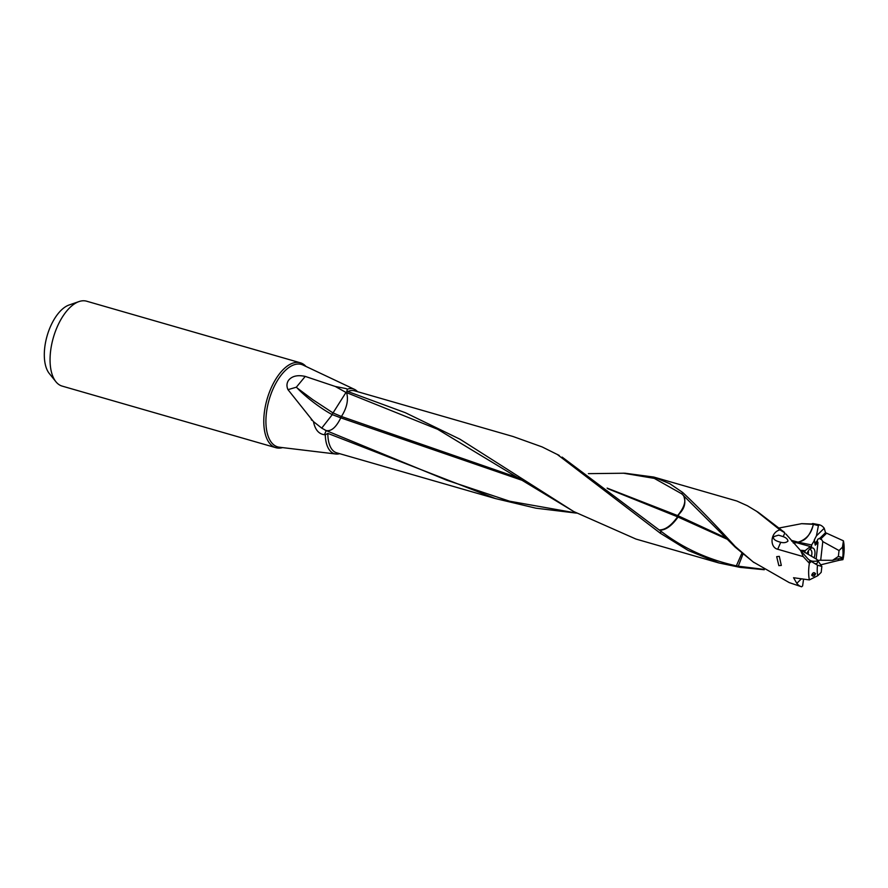 <?xml version="1.0" encoding="UTF-8"?>
<svg xmlns="http://www.w3.org/2000/svg" width="888" height="888" viewBox="0 0 888 888"><rect width="100%" height="100%" fill="white"/><g stroke="black" fill="none" stroke-linecap="round" stroke-linejoin="round"><path stroke-width="1.33" d="M779.309 556.354L781.318 565.434L778.854 565.645L776.689 556.654L779.309 556.354M784.337 532.256L758.319 512.343L747.374 505.738L736.862 501.021L653.823 477.067L625.008 473.215L588.389 473.648M793.162 542.746L796.225 542.612A18.071 14.175 -117.8 0 0 796.425 542.668A18.071 14.175 -117.8 0 0 796.591 542.723L793.373 542.99M735.209 547.152L681.818 493.917L682.717 492.507C697.546 506.404 714.995 524.353 735.075 546.342M653.823 477.078L669.874 483.738L682.539 492.374L681.818 493.917M576.467 513.12L535.886 508.18L495.582 498.601L327.85 433.4L325.286 434.843A33.755 16.728 106.1 0 0 335.831 454.012A33.755 16.728 106.1 0 0 339.66 453.668M681.64 493.772L654.278 478.377L623.143 473.16M305.239 376.412C297.58 374.747 292.03 376.035 288.567 380.275C286.658 383.094 286.458 386.225 287.978 389.654L296.337 387.201L305.239 376.412L335.309 386.48L346.087 388.589L347.308 389.199L346.609 392.64C348.507 399.511 347.064 407.004 342.28 415.129L341.614 416.117A18.093 9.491 110.2 0 1 341.347 416.472M287.978 389.654L313.464 421.611C315.062 429.648 318.714 434.01 324.442 434.72L325.286 434.843M305.983 366.444A44.178 21.889 106.1 0 0 300.344 362.792A44.178 21.889 106.1 0 0 292.374 363.292A44.178 21.889 106.1 0 0 265.268 406.682A44.178 21.889 106.1 0 0 275.879 447.696A44.178 21.889 106.1 0 0 282.595 447.608M275.879 447.696L62.16 386.102A44.178 21.889 -73.9 0 1 55.911 381.74A44.178 21.889 -73.9 0 1 53.269 337.917A44.178 21.889 -73.9 0 1 78.655 301.698A44.178 21.889 -73.9 0 1 79.021 301.565A44.178 21.889 -73.9 0 1 86.624 301.199L300.344 362.792M55.911 381.74L49.306 373.526A37.751 18.704 -73.9 0 1 47.053 336.075A37.751 18.704 -73.9 0 1 68.742 305.128A37.751 18.704 -73.9 0 1 69.053 305.017A37.751 18.704 -73.9 0 1 69.364 304.906M520.79 478.676L341.381 416.483A18.093 9.368 -69.6 0 1 341.159 416.905A18.093 9.368 -69.6 0 1 340.592 417.782L331.868 414.463L333.022 412.931L312.709 399.611L297.358 388.145C300.588 391.886 315.296 405.328 331.857 414.463M341.369 416.483L333.022 412.931L345.987 392.441L335.309 386.48M524.586 481.163L340.592 417.782M340.737 417.826A18.093 9.135 -68.6 0 1 340.282 418.847C335.664 427.872 330.824 431.735 325.774 430.447L325.041 430.136M324.442 434.72L326.218 430.613L321.722 428.116L332.256 414.674M735.331 547.263L753.923 562.537M677.133 516.638L677.566 516.095A18.093 9.357 130.9 0 0 677.888 515.684L678.044 515.739A18.093 9.357 -49.1 0 1 677.722 516.139L677.267 516.694L607.869 488.722M677.888 515.684L607.115 488.111M677.267 516.694L677.144 517.393C670.94 525.896 664.923 530.069 659.107 529.914L562.126 457.098M764.302 569.741L740.081 567.365L719.003 562.981L688.156 550.46L660.317 533.222L661.26 531.446L659.507 530.192C665.356 530.336 671.372 526.184 677.555 517.726L677.533 516.794M726.828 539.083L678.01 517.027M678.044 515.739L725.441 537.684M660.317 533.222L557.32 454.49L542.113 446.919L513.086 436.519L354.545 390.82A32.257 15.984 -73.9 0 0 348.729 391.186A32.257 15.984 -73.9 0 0 347.874 391.541L347.252 390.964M661.016 531.268L660.073 533.055M741.302 567.532L740.925 566.522L739.826 566.366L740.081 567.365M739.826 566.366L736.341 565.867C707.925 559.562 682.894 548.085 661.26 531.446M738.283 566.178L743.001 554.045M736.341 565.867L741.935 553.135M357.52 391.675A33.755 16.728 106.1 0 0 354.467 389.355A33.755 16.728 106.1 0 0 347.308 389.199M574.247 511.843L437.651 429.293L346.609 392.64M719.003 562.992L635.963 539.06L573.748 511.555L460.04 439.238L405.35 412.709L347.874 391.541M779.398 527.949L801.62 523.676L813.452 524.342C807.658 543.389 799.056 540.825 798.368 542.213A18.06 14.164 62.2 0 1 798.223 542.168L791.319 540.348M801.631 523.654L811.454 523.998M843.2 545.521L843.6 546.298C843.178 544.877 843.023 545.687 843.112 548.74C843.445 550.16 843.611 549.35 843.6 546.298L843.056 546.93M843.112 548.74L843.256 549.572M842.912 559.662L842.723 557.686A23.443 11.611 106.1 0 0 842.479 547.175L843.422 540.825A32.257 15.984 106.1 0 1 843.4 557.542L842.912 559.662L839.049 560.317L837.695 558.907M815.162 544.411L817.548 542.08L817.981 542.513L815.262 545.165L814.207 540.115L816.427 535.875L824.219 528.26A32.257 15.984 106.1 0 0 819.402 524.786L818.403 525.652L816.427 535.875M817.548 542.08L817.371 540.648L814.984 542.99M819.025 538.461A2.786 0.788 -173.7 0 1 819.668 538.461L819.18 538.439M824.219 528.26L825.518 532.7L819.68 538.439L817.637 539.305L817.371 540.648M819.668 538.45L821.644 539.615L822.765 541.58L839.038 550.549L842.479 547.175M825.518 532.7L843.422 540.825M822.81 541.358L820.69 560.25L832.533 560.328L838.372 556.443L839.038 550.549M838.372 556.443L842.723 557.686M842.745 558.685A10.8 3.419 160.1 0 0 834.787 559.64L832.533 560.328M820.723 564.824L839.049 560.317M812.709 523.498L819.402 524.786M806.948 553.712A8.136 4.029 -73.9 0 1 810.145 548.74A8.136 4.029 -73.9 0 1 810.267 548.651L810.367 546.531L805.083 550.682L801.387 550.327L817.015 559.484L821.855 566.444L817.515 565.212L810.2 560.805L808.613 562.459L803.252 556.61L777.71 549.25L780.752 542.279C775.08 540.836 772.726 538.961 773.681 536.641L778.565 535.164L783.216 536.641C786.235 537.773 787.811 539.282 787.934 541.169C786.113 542.679 783.727 543.056 780.752 542.279L780.818 542.291M777.71 549.25C769.596 547.43 770.04 532.478 779.93 529.859L756.276 511.044M784.015 532.334L779.93 529.859M811.721 575.191L815.561 573.704C814.063 571.95 812.786 572.438 811.721 575.191C813.175 576.9 814.463 576.412 815.561 573.704M810.2 560.816L807.814 558.73C809.956 561.061 813.119 561.793 817.326 560.916L817.015 559.484M815.573 563.658A10.8 3.441 52 0 0 817.326 560.916M817.515 565.212A23.443 11.611 106.1 0 0 817.759 575.713L821.2 572.349L821.855 566.444M811.277 561.494L809.401 563.203A32.257 15.984 106.1 0 0 809.368 579.92L817.759 575.713M801.398 578.843L796.802 583.327L793.55 577.722L809.368 579.92M804.861 552.691L805.083 550.682M807.814 558.73L785.88 534.01M810.367 546.531L796.591 542.723M803.252 556.61L800.898 551.182M809.401 563.203L808.613 562.459M801.575 586.79L789.221 582.595L753.035 561.849L735.186 546.453M796.802 583.327A32.257 15.984 106.1 0 0 801.62 586.802L802.619 585.947L803.562 579.143M796.225 542.612L791.83 541.247M576.345 513.042L509.612 501.209L446.808 480.23L326.218 430.613M313.464 421.611L321.722 428.116M297.358 388.156L296.337 387.201M677.588 515.573L677.933 515.195C684.704 506.882 686.48 500.177 683.26 495.093M677.977 515.706L678.332 515.306C678.765 513.553 688.355 507.215 683.416 495.227M740.925 566.522L763.68 569.341M808.147 554.423A5.916 2.93 106.1 0 0 808.369 553.069A5.916 2.93 106.1 0 0 808.324 550.849M809.334 549.506L809.523 549.561A5.916 2.93 -73.9 0 1 810.289 549.583A5.916 2.93 -73.9 0 1 811.854 554.068A5.916 2.93 -73.9 0 1 811.399 556.31M809.523 549.561L811.488 548.007A8.136 4.029 -73.9 0 1 814.085 557.842M798.368 542.213L811.632 544.966L811.488 548.007M798.223 542.168C806.526 539.393 811.543 533.433 813.297 524.309M811.532 524.009L812.786 523.509M818.403 525.652L813.452 524.342M814.618 540.115L811.632 544.966M817.981 542.513L816.15 558.996M820.69 560.217L817.615 560.35M495.582 498.601L336.685 452.813A32.257 15.984 -73.9 0 1 327.85 433.4M335.831 454.012L279.343 447.219A42.902 21.256 -73.9 0 1 267.055 408.724A42.902 21.256 -73.9 0 1 293.684 364.924A42.902 21.256 -73.9 0 1 303.019 365.046L354.467 389.355M820.445 539.249L826.295 533.533M784.803 533.011L783.216 536.641M69.053 305.017L79.021 301.565M557.331 454.445L559.285 455.489M312.032 420.368L311.244 419.68"/></g></svg>
